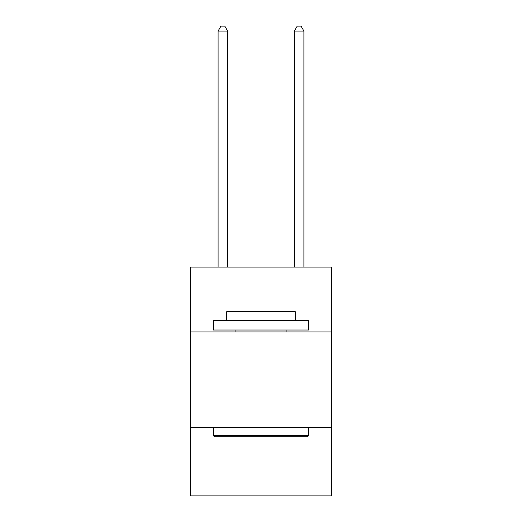 <?xml version="1.0" encoding="UTF-8"?>
<svg xmlns="http://www.w3.org/2000/svg" width="522" height="522" viewBox="0 0 522 522"><rect width="100%" height="100%" fill="white"/><g stroke="black" fill="none" stroke-linecap="round" stroke-linejoin="round"><path stroke-width="0.78" d="M331.548 331.927L331.548 267.101L190.452 267.101L190.452 331.927L331.548 331.927L331.548 495.9L190.452 495.9L190.452 331.927M331.548 427.264L190.452 427.264M214.477 436.797L213.335 435.648L308.665 435.648L307.523 436.797L214.477 436.797M308.665 320.488L308.665 330.021L213.335 330.021L213.335 320.488L308.665 320.488M226.678 320.488L226.678 311.719L295.322 311.719L295.322 320.488M308.665 427.264L308.665 435.648M213.335 427.264L213.335 435.648M286.93 330.021L286.93 331.927M235.07 330.021L235.07 331.927M227.631 267.101L227.631 31.059L218.098 31.059L218.098 267.101M218.098 31.059L220.963 26.1L224.773 26.1L227.631 31.059M303.902 267.101L303.902 31.059L294.369 31.059L294.369 267.101M294.369 31.059L297.227 26.1L301.037 26.1L303.902 31.059"/></g></svg>

